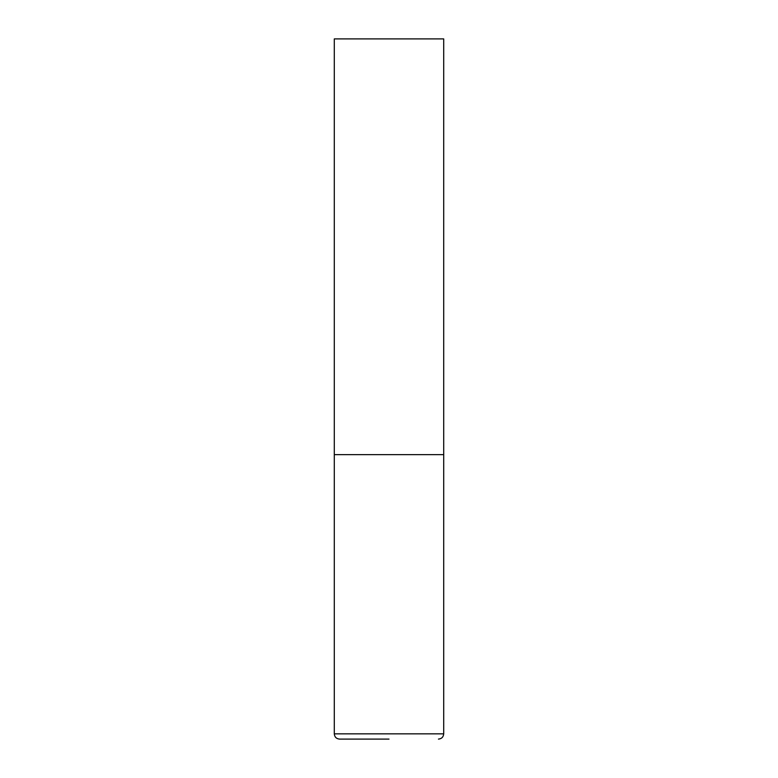 <?xml version="1.0" encoding="UTF-8"?>
<svg xmlns="http://www.w3.org/2000/svg" width="778" height="778" viewBox="0 0 778 778"><rect width="100%" height="100%" fill="white"/><g stroke="black" fill="none" stroke-linecap="round" stroke-linejoin="round"><path stroke-width="1.17" d="M334.297 733.849L443.703 733.849L443.703 454.644L334.297 454.644L443.703 454.644L443.703 38.9L334.297 38.9L334.297 733.849C334.608 737.038 336.359 738.789 339.548 739.1L389 739.1M443.703 733.849C443.392 737.038 441.641 738.789 438.452 739.1"/></g></svg>
